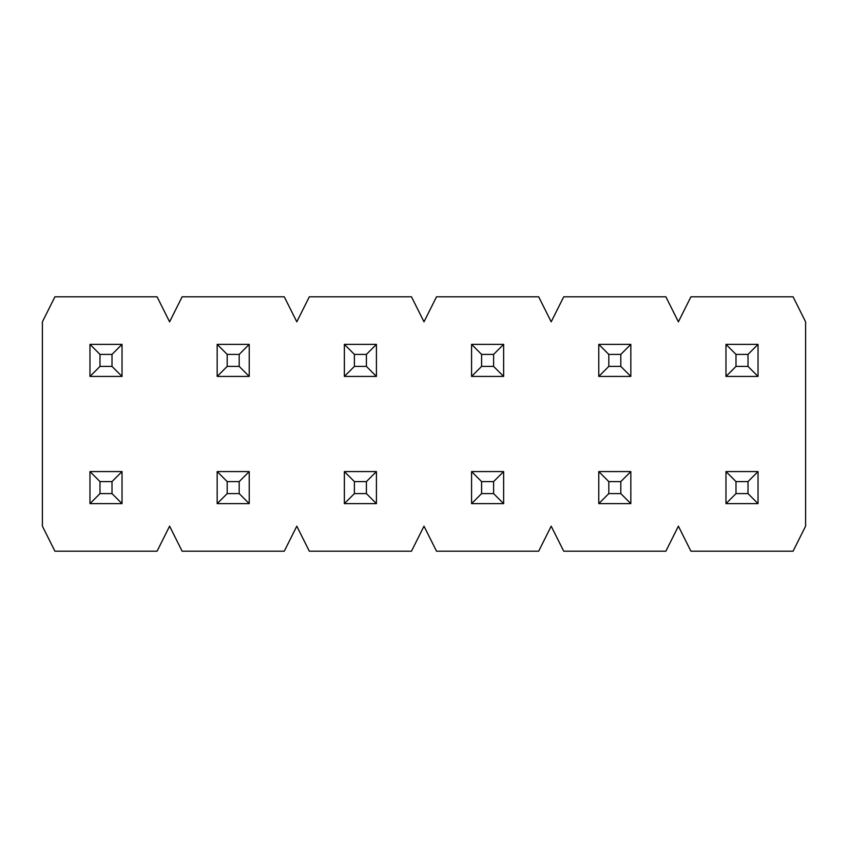 <?xml version="1.0" encoding="UTF-8"?>
<svg xmlns="http://www.w3.org/2000/svg" width="848" height="848" viewBox="0 0 848 848"><rect width="100%" height="100%" fill="white"/><g stroke="black" fill="none" stroke-linecap="round" stroke-linejoin="round"><path stroke-width="1.27" d="M89.973 503.627L89.973 471.573L122.027 471.573L122.027 503.627L89.973 503.627L122.027 503.627L112.01 493.61L112.01 481.59L99.99 481.59L99.99 493.61L112.01 493.61L99.99 493.61L89.973 503.627L99.99 493.61L99.99 481.59L89.973 471.573L89.973 503.627M112.01 493.61L122.027 503.627L122.027 471.573L112.01 481.59L112.01 493.61M89.973 471.573L99.99 481.59L112.01 481.59L122.027 471.573L89.973 471.573M89.973 376.427L89.973 344.373L122.027 344.373L122.027 376.427L89.973 376.427L122.027 376.427L112.01 366.41L112.01 354.39L99.99 354.39L99.99 366.41L112.01 366.41L99.99 366.41L89.973 376.427L99.99 366.41L99.99 354.39L89.973 344.373L89.973 376.427M112.01 366.41L122.027 376.427L122.027 344.373L112.01 354.39L112.01 366.41M89.973 344.373L99.99 354.39L112.01 354.39L122.027 344.373L89.973 344.373M217.173 503.627L217.173 471.573L249.227 471.573L249.227 503.627L217.173 503.627L249.227 503.627L239.21 493.61L239.21 481.59L227.19 481.59L227.19 493.61L239.21 493.61L227.19 493.61L217.173 503.627L227.19 493.61L227.19 481.59L217.173 471.573L217.173 503.627M239.21 493.61L249.227 503.627L249.227 471.573L239.21 481.59L239.21 493.61M217.173 471.573L227.19 481.59L239.21 481.59L249.227 471.573L217.173 471.573M217.173 376.427L217.173 344.373L249.227 344.373L249.227 376.427L217.173 376.427L249.227 376.427L239.21 366.41L239.21 354.39L227.19 354.39L227.19 366.41L239.21 366.41L227.19 366.41L217.173 376.427L227.19 366.41L227.19 354.39L217.173 344.373L217.173 376.427M239.21 366.41L249.227 376.427L249.227 344.373L239.21 354.39L239.21 366.41M217.173 344.373L227.19 354.39L239.21 354.39L249.227 344.373L217.173 344.373M344.373 503.627L344.373 471.573L376.427 471.573L376.427 503.627L344.373 503.627L376.427 503.627L366.41 493.61L366.41 481.59L354.39 481.59L354.39 493.61L366.41 493.61L354.39 493.61L344.373 503.627L354.39 493.61L354.39 481.59L344.373 471.573L344.373 503.627M366.41 493.61L376.427 503.627L376.427 471.573L366.41 481.59L366.41 493.61M344.373 471.573L354.39 481.59L366.41 481.59L376.427 471.573L344.373 471.573M344.373 376.427L344.373 344.373L376.427 344.373L376.427 376.427L344.373 376.427L376.427 376.427L366.41 366.41L366.41 354.39L354.39 354.39L354.39 366.41L366.41 366.41L354.39 366.41L344.373 376.427L354.39 366.41L354.39 354.39L344.373 344.373L344.373 376.427M366.41 366.41L376.427 376.427L376.427 344.373L366.41 354.39L366.41 366.41M344.373 344.373L354.39 354.39L366.41 354.39L376.427 344.373L344.373 344.373M471.573 503.627L471.573 471.573L503.627 471.573L503.627 503.627L471.573 503.627L503.627 503.627L493.61 493.61L493.61 481.59L481.59 481.59L481.59 493.61L493.61 493.61L481.59 493.61L471.573 503.627L481.59 493.61L481.59 481.59L471.573 471.573L471.573 503.627M493.61 493.61L503.627 503.627L503.627 471.573L493.61 481.59L493.61 493.61M471.573 471.573L481.59 481.59L493.61 481.59L503.627 471.573L471.573 471.573M471.573 376.427L471.573 344.373L503.627 344.373L503.627 376.427L471.573 376.427L503.627 376.427L493.61 366.41L493.61 354.39L481.59 354.39L481.59 366.41L493.61 366.41L481.59 366.41L471.573 376.427L481.59 366.41L481.59 354.39L471.573 344.373L471.573 376.427M493.61 366.41L503.627 376.427L503.627 344.373L493.61 354.39L493.61 366.41M471.573 344.373L481.59 354.39L493.61 354.39L503.627 344.373L471.573 344.373M598.773 503.627L598.773 471.573L630.827 471.573L630.827 503.627L598.773 503.627L630.827 503.627L620.81 493.61L620.81 481.59L608.79 481.59L608.79 493.61L620.81 493.61L608.79 493.61L598.773 503.627L608.79 493.61L608.79 481.59L598.773 471.573L598.773 503.627M620.81 493.61L630.827 503.627L630.827 471.573L620.81 481.59L620.81 493.61M598.773 471.573L608.79 481.59L620.81 481.59L630.827 471.573L598.773 471.573M598.773 376.427L598.773 344.373L630.827 344.373L630.827 376.427L598.773 376.427L630.827 376.427L620.81 366.41L620.81 354.39L608.79 354.39L608.79 366.41L620.81 366.41L608.79 366.41L598.773 376.427L608.79 366.41L608.79 354.39L598.773 344.373L598.773 376.427M620.81 366.41L630.827 376.427L630.827 344.373L620.81 354.39L620.81 366.41M598.773 344.373L608.79 354.39L620.81 354.39L630.827 344.373L598.773 344.373M725.973 503.627L725.973 471.573L758.027 471.573L758.027 503.627L725.973 503.627L758.027 503.627L748.01 493.61L748.01 481.59L735.99 481.59L735.99 493.61L748.01 493.61L735.99 493.61L725.973 503.627L735.99 493.61L735.99 481.59L725.973 471.573L725.973 503.627M748.01 493.61L758.027 503.627L758.027 471.573L748.01 481.59L748.01 493.61M725.973 471.573L735.99 481.59L748.01 481.59L758.027 471.573L725.973 471.573M725.973 376.427L725.973 344.373L758.027 344.373L758.027 376.427L725.973 376.427L758.027 376.427L748.01 366.41L748.01 354.39L735.99 354.39L735.99 366.41L748.01 366.41L735.99 366.41L725.973 376.427L735.99 366.41L735.99 354.39L725.973 344.373L725.973 376.427M748.01 366.41L758.027 376.427L758.027 344.373L748.01 354.39L748.01 366.41M725.973 344.373L735.99 354.39L748.01 354.39L758.027 344.373L725.973 344.373M690.919 551.2L793.081 551.2L805.6 526.163L805.6 321.837L793.081 296.8L690.919 296.8L678.4 321.837L665.881 296.8L563.719 296.8L551.2 321.837L538.681 296.8L436.519 296.8L424 321.837L411.481 296.8L309.319 296.8L296.8 321.837L284.281 296.8L182.119 296.8L169.6 321.837L157.081 296.8L54.919 296.8L42.4 321.837L42.4 526.163L54.919 551.2L157.081 551.2L169.6 526.163L182.119 551.2L284.281 551.2L296.8 526.163L309.319 551.2L411.481 551.2L424 526.163L436.519 551.2L538.681 551.2L551.2 526.163L563.719 551.2L665.881 551.2L678.4 526.163L690.919 551.2L678.4 526.163L665.881 551.2L563.719 551.2L551.2 526.163L538.681 551.2L436.519 551.2L424 526.163L411.481 551.2L309.319 551.2L296.8 526.163L284.281 551.2L182.119 551.2L169.6 526.163L157.081 551.2L54.919 551.2L42.4 526.163L42.4 321.837L54.919 296.8L157.081 296.8L169.6 321.837L182.119 296.8L284.281 296.8L296.8 321.837L309.319 296.8L411.481 296.8L424 321.837L436.519 296.8L538.681 296.8L551.2 321.837L563.719 296.8L665.881 296.8L678.4 321.837L690.919 296.8L793.081 296.8L805.6 321.837L805.6 526.163L793.081 551.2L690.919 551.2"/></g></svg>
